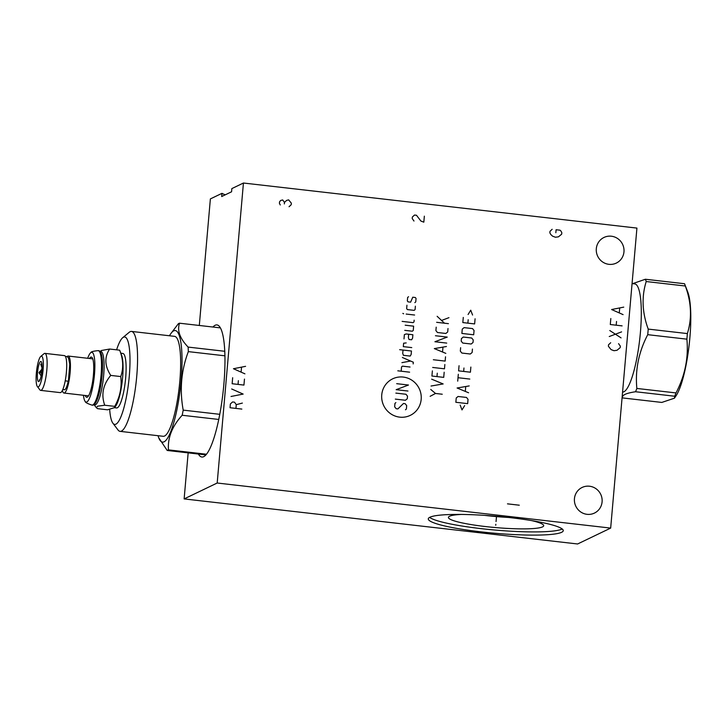 <?xml version="1.0" encoding="UTF-8"?>
<svg xmlns="http://www.w3.org/2000/svg" width="727" height="727" viewBox="0 0 727 727"><rect width="100%" height="100%" fill="white"/><g stroke="black" fill="none" stroke-linecap="round" stroke-linejoin="round"><path stroke-width="1.09" d="M188.157 452.866L184.131 498.913L577.611 543.978L610.671 528.093L636.925 228.087L243.436 183.022L231.849 188.593L231.568 191.792L221.69 196.544L221.971 193.337A49.781 6.27 -175 0 0 225.325 194.791M610.671 528.093L217.191 483.019L243.436 183.022M602.092 501.857A14.213 13.795 -115.7 0 1 580.437 511.753A14.213 13.795 -115.7 0 1 582.109 487.463A14.213 13.795 -115.7 0 1 602.092 501.857M623.966 251.86A14.213 13.795 -115.7 0 1 602.31 261.756A14.213 13.795 -115.7 0 1 603.983 237.456A14.213 13.795 -115.7 0 1 623.966 251.86M184.131 498.913L217.191 483.019M510.527 517.679A67.747 8.542 5 0 1 563.261 530.674A67.747 8.542 5 0 1 481.02 531.855A67.747 8.542 5 0 1 428.285 518.86A67.747 8.542 5 0 1 510.527 517.679M221.971 193.337L210.376 198.907L199.307 325.469M212.938 327.032A66.484 13.713 96.5 0 1 216.973 324.914A66.484 13.713 96.5 0 1 223.889 384.001A66.484 13.713 96.5 0 1 201.842 457.01A66.484 13.713 96.5 0 1 198.398 454.039M508.6 517.46A44.938 5.662 5 0 1 487.19 515.67A44.938 5.662 -175 0 1 484.418 515.343M461.427 514.434A47.809 6.025 -175 0 0 448.468 517.197A47.809 6.025 -175 0 0 485.636 526.575A47.809 6.025 5 0 0 543.678 525.53A47.809 6.025 5 0 0 531.392 520.55M429.63 517.37A67.747 8.542 -175 0 0 481.301 528.656A67.747 8.542 5 0 0 562.198 528.965M99.926 351.441L100.381 352.041A26.863 5.543 -83.5 0 1 102.089 375.187A26.863 5.543 96.5 0 1 94.41 404.23L93.828 404.712A27.426 5.652 -83.5 0 0 101.671 375.068A27.426 5.652 -83.5 0 0 99.926 351.441A27.426 5.652 -83.5 0 0 98.817 350.696L98.227 350.632C93.465 351.077 91.011 351.732 90.857 352.595A25.063 5.171 -83.5 0 0 87.685 358.284M98.227 350.632A27.426 5.652 -83.5 0 1 101.08 375.005A27.426 5.652 -83.5 0 1 91.984 405.121L92.574 405.184A27.426 5.652 -83.5 0 0 93.828 404.712M93.765 404.757L94.755 404.875A26.863 5.543 96.5 0 0 103.661 375.368A26.863 5.543 -83.5 0 0 100.871 351.495L99.881 351.377M114.675 407.574L114.73 406.375C120.019 396.806 122.036 386.873 120.764 376.559C123.672 368.135 123.299 359.347 119.646 350.178L121.6 355.212A27.426 5.652 -83.5 0 1 122.618 377.467A27.426 5.652 96.5 0 1 115.793 405.939L114.675 407.574L107.578 409.81L97.572 408.665L96.373 407.711L97.618 406.175L104.724 405.23C100.998 394.634 103.007 384.692 110.758 375.414C104.652 365.963 104.279 357.166 109.641 349.033L101.371 350.514L100.281 351.423M120.764 376.559L110.758 375.414M119.646 350.178L109.641 349.033M114.73 406.375L104.724 405.23M114.575 407.702L116.574 407.938A27.426 5.652 -83.5 0 0 125.671 377.822A27.426 5.652 -83.5 0 0 122.818 353.449L120.827 353.222M109.668 409.474A44.02 9.078 -83.5 0 0 112.903 423.223A44.02 9.078 -83.5 0 0 115.893 424.186A44.02 9.078 -83.5 0 0 129.288 376.077A44.02 9.078 -83.5 0 0 123.499 337.192A44.02 9.078 -83.5 0 0 122.69 337.719A44.02 9.078 -83.5 0 0 116.611 349.823M112.903 423.223L118.028 429.984A50.29 10.369 -83.5 0 0 120.073 431.356A50.29 10.369 -83.5 0 0 121.445 431.084A50.29 10.369 -83.5 0 0 136.449 379.34A50.29 10.369 -83.5 0 0 131.523 331.421A50.29 10.369 -83.5 0 0 130.142 331.685A50.29 10.369 -83.5 0 0 129.215 332.294L122.69 337.719M131.523 331.421L174.607 336.356A50.29 10.369 96.5 0 1 179.533 384.274A50.29 10.369 96.5 0 1 164.538 436.027A50.29 10.369 -83.5 0 1 163.157 436.291L120.073 431.356M170.636 333.893A56.161 11.577 -83.5 0 1 173.735 330.821A56.161 11.577 96.5 0 1 181.114 380.448A56.161 11.577 96.5 0 1 164.029 441.825A56.161 11.577 -83.5 0 1 158.731 437.79L167.21 450.467A64.158 13.231 -83.5 0 0 167.819 450.24A64.158 13.231 96.5 0 0 168.446 449.877C167.619 437.718 172.199 426.186 182.168 415.262A64.158 13.231 96.5 0 0 183.204 410.128C179.514 390.008 181.223 370.506 188.329 351.623A64.158 13.231 96.5 0 0 188.129 347.088C179.869 338.509 176.997 330.549 179.524 323.206A64.158 13.231 96.5 0 0 178.915 323.433A64.158 13.231 -83.5 0 0 178.297 323.797L170.636 333.893A56.161 11.577 -83.5 0 0 169.482 335.774M158.041 435.7A56.161 11.577 -83.5 0 0 158.731 437.79M224.943 355.821L188.329 351.623M219.754 414.317L183.204 410.128M224.788 351.286L188.129 347.088M220.426 327.886L179.524 323.206M205.877 454.902L167.21 450.467M206.45 454.23L168.446 449.877M218.736 419.452L182.168 415.262M83.451 395.279A25.063 5.171 -83.5 0 0 85.25 401.531A25.063 5.171 -83.5 0 0 94.465 374.55A25.063 5.171 -83.5 0 0 90.857 352.595M85.259 395.488A20.238 4.171 -83.5 0 0 87.631 396.933A20.238 4.171 -83.5 0 0 93.41 375.059A20.238 4.171 -83.5 0 0 92.129 357.62A20.238 4.171 -83.5 0 0 89.503 358.493M67.12 356.593A18.62 3.835 96.5 0 1 68.202 356.048L92.702 358.856A18.62 3.835 96.5 0 1 92.747 358.865M68.202 356.048A18.62 3.835 96.5 0 1 70.137 372.597A18.62 3.835 96.5 0 1 63.967 393.043A18.62 3.835 96.5 0 1 62.368 390.463M88.512 395.861A18.62 3.835 96.5 0 1 88.458 395.851L63.967 393.043M62.786 389.554L64.349 389.727A15.276 3.153 -83.5 0 0 68.256 380.984M65.403 356.394L67.193 356.63L68.556 358.129L69.756 364.245L68.429 380.775A1.772 0.609 -169 0 1 67.157 381.121A1.772 0.609 -169 0 1 65.266 380.557M40.776 356.421L44.038 353.704A18.62 3.835 96.5 0 1 44.892 353.377L64.467 355.621A18.62 3.835 96.5 0 1 66.402 372.169A18.62 3.835 96.5 0 1 60.232 392.616L40.657 390.381A18.62 3.835 96.5 0 1 39.894 389.872L37.331 386.491A15.485 3.19 96.5 0 1 36.35 373.151A15.485 3.19 96.5 0 1 40.776 356.421A15.485 3.19 96.5 0 1 43.093 369.907A15.485 3.19 96.5 0 1 37.331 386.491M44.892 353.377A18.62 3.835 96.5 0 1 46.828 369.934A18.62 3.835 96.5 0 1 40.657 390.381M41.93 370.47A10.114 2.09 -83.5 0 0 41.121 361.583A10.114 2.09 -83.5 0 0 37.522 372.587A10.114 2.09 -83.5 0 0 38.831 381.539A10.114 2.09 -83.5 0 0 41.93 370.47M41.957 364.145L40.703 364.163L42.03 367.817A8.142 1.681 -83.5 0 0 41.703 369.47L38.985 372.66L41.139 375.914M38.985 372.66L41.639 372.96M40.221 379.24L39.303 380.166L39.858 380.157M40.703 364.163L41.975 364.309M632.063 283.575L634.753 283.884A54.443 11.223 -83.5 0 1 640.423 332.275A54.443 11.223 96.5 0 1 622.576 392.071M686.879 339.164L647.73 334.674A64.158 13.231 96.5 0 0 647.984 331.885A64.158 13.231 -83.5 0 0 648.22 329.095L687.369 333.584A64.158 13.231 96.5 0 1 687.133 336.365A64.158 13.231 96.5 0 1 686.879 339.164C688.651 357.702 685.025 375.623 676.001 392.925A64.158 13.231 96.5 0 1 674.692 396.233L674.42 398.196L661.797 402.431L622.648 397.942A64.158 13.231 96.5 0 1 622.421 397.387L622.167 396.733M632.654 283.648L645.385 279.25A64.158 13.231 -83.5 0 1 646.203 281.531C641.478 296.77 642.15 312.619 648.22 329.095M645.385 279.25L684.534 283.73A64.158 13.231 96.5 0 1 684.752 284.293A64.158 13.231 96.5 0 1 685.352 286.011C691.422 302.487 692.095 318.344 687.369 333.584M684.752 284.293L687.797 292.127A56.161 11.577 96.5 0 1 689.878 337.719A56.161 11.577 96.5 0 1 675.901 396.024L674.42 398.196M647.73 334.674C638.706 351.986 635.08 369.907 636.852 388.445L676.001 392.925M636.852 388.445A64.158 13.231 96.5 0 1 635.543 391.744C625.847 393.198 621.549 395.261 622.648 397.942M635.543 391.744L674.692 396.233M646.203 281.531L685.352 286.011M495.823 524.249L495.732 525.285L495.823 524.249M496.05 521.568L496.523 516.261M241.846 409.083L230.041 407.729L230.368 403.976L232.531 401.958L234.503 402.176L236.266 404.657L235.939 408.41M236.266 404.657L242.373 403.085M231.022 396.479L243.154 394.079L231.677 388.981M232.667 377.731L232.14 383.729L243.945 385.083L244.472 379.085M238.038 384.41L238.365 380.657M245.581 366.335L233.449 368.734L244.926 373.832M241.128 371.879L241.518 367.38M610.698 342.753L608.526 344.78L608.399 346.279L611.089 349.614L613.97 350.705L616.987 350.296L620.204 347.633L620.331 346.134L618.568 343.653M609.253 336.528L621.585 331.875M621.058 337.882L609.78 330.531M610.825 318.526L610.298 324.524L622.103 325.878M616.205 325.205L616.532 321.452M623.748 307.13L611.616 309.529L623.094 314.627M619.286 312.683L619.677 308.175M403.221 377.068A20.274 19.674 64.3 0 0 381.748 394.843A20.274 19.674 64.3 0 0 399.714 417.144A20.274 19.674 64.3 0 0 421.178 399.359A20.274 19.674 64.3 0 0 403.221 377.068M395.87 402.631L394.952 403.385L394.652 406.82L396.188 408.728L397.878 408.919L403.458 403.494L405.148 403.694L406.684 405.602L406.384 409.028L405.466 409.783M395.851 393.107L405.975 394.261L407.511 396.17L407.284 398.741L405.448 400.259L395.324 399.105M407.956 391.026L396.151 389.672L408.483 385.028L396.678 383.674M409.61 372.169L397.805 370.815M410.055 367.026L402.467 366.154L401.549 366.917L401.177 371.206M413.172 363.918L413.318 362.21L402.376 357.493M401.922 362.637L410.582 361.028M403.022 350.06L402.722 353.486L403.421 355.303L410.164 356.076L411.155 354.458L411.455 351.023L399.65 349.678M406.202 342.926L403.621 343.208L403.321 346.634L411.755 347.597M408.665 334.256L408.365 337.682L409.056 339.5L411.591 339.791L412.582 338.173L412.881 334.738L406.139 333.966L404.376 334.629L404.003 338.918M404.748 330.349L412.336 331.212L413.254 330.458L413.636 326.169L405.203 325.205M402.131 321.389L413.09 322.643L414.008 321.888L414.154 320.171M414.608 315.027L406.175 314.064M403.649 313.773L402.831 313.392L403.649 313.773M406.947 305.204L406.647 308.63L407.42 309.584L414.163 310.356L415.081 309.602L415.381 306.167M414.835 302.641L415.753 301.887L416.053 298.452L415.29 297.497L412.754 297.216L410.619 302.159L408.092 301.869L407.329 300.914L407.629 297.488L408.547 296.725M442.252 394.234L435.509 393.461L430.148 396.306M435.509 393.461L430.748 389.454M431.047 386.028L443.152 383.947L431.647 379.167M432.374 370.879L431.92 376.023L443.724 377.377L444.179 372.233M437.281 373.178L436.982 376.604M432.674 367.453L444.479 368.807L444.851 364.518M433.347 359.738L445.151 361.092L445.524 356.803M446.423 346.515L434.319 348.596L445.824 353.377M442.552 351.85L442.952 347.279M435.446 335.738L447.25 337.092L434.919 341.735L446.723 343.089M436.2 327.168L435.9 330.594L437.436 332.503L445.869 333.466L447.705 331.948L448.005 328.522M448.423 323.66L436.627 322.306M444.488 323.215L437.145 316.309M441.907 320.316L448.95 317.663M460.155 405.084L461.999 409.91L464.653 405.602M467.661 403.639L468.034 399.35L466.498 397.442L458.065 396.479L456.229 397.996L455.856 402.285L467.661 403.639M469.206 385.919L457.101 388L468.606 392.78M465.335 391.253L465.734 386.682M469.806 379.067L458.01 377.713M457.71 381.139L458.31 374.287M459.055 365.717L458.61 370.852L470.414 372.206L470.86 367.062M463.962 368.007L463.662 371.433M460.627 347.715L460.327 351.141L461.863 353.049L470.296 354.013L472.132 352.495L472.432 349.069M471.178 344.016L473.013 342.49L473.232 339.918L471.696 338.019L463.263 337.046L461.427 338.573L461.209 341.145L462.745 343.053L471.178 344.016M473.686 334.783L474.059 330.494L472.523 328.586L464.09 327.623L462.254 329.14L461.881 333.429L473.686 334.783M463.281 317.426L462.826 322.57L474.631 323.924L475.085 318.78M468.188 319.726L467.888 323.151M472.577 315.027L470.723 310.202L468.079 314.518M507.482 503.847L519.287 505.201M552.166 229.287L550.003 231.313L549.866 232.813L550.721 234.43L552.556 236.157L555.446 237.238L558.463 236.829L561.671 234.167L561.807 232.667L560.953 231.059L560.035 230.195L556.1 229.741L555.837 232.74M424.35 216.164L423.823 222.162L420.942 221.081L416.48 215.265L414.508 215.038L412.345 217.064L412.218 218.563L413.99 221.035M289.055 206.732L291.218 204.705L291.354 203.206L288.664 199.87L286.629 200.388L284.466 202.415L282.694 199.943L280.658 200.461L279.55 201.852L279.413 203.351L280.268 204.969M284.339 203.914L284.466 202.415M39.721 371.533L41.793 371.77M94.165 404.803L96.373 407.711M91.984 405.121C87.449 403.603 85.204 402.413 85.25 401.531"/></g></svg>
